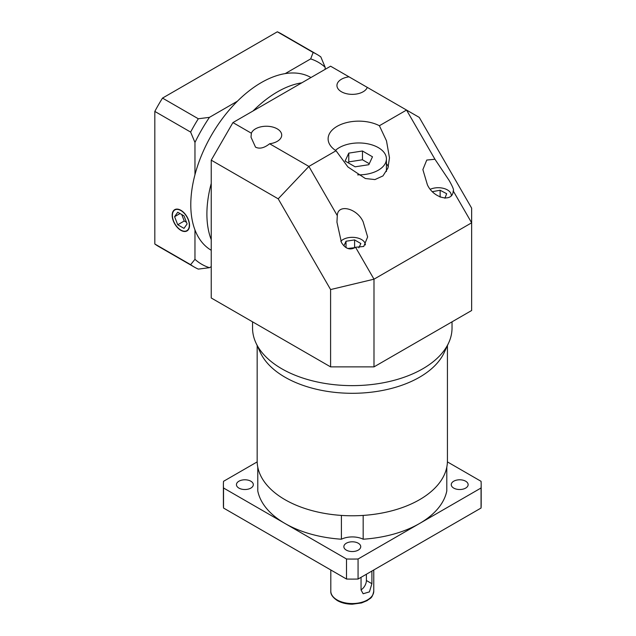 <?xml version="1.0" encoding="UTF-8"?>
<svg xmlns="http://www.w3.org/2000/svg" width="636" height="636" viewBox="0 0 636 636"><rect width="100%" height="100%" fill="white"/><g stroke="black" fill="none" stroke-linecap="round" stroke-linejoin="round"><path stroke-width="0.95" d="M358.259 543.223A8.443 4.873 0 0 0 349.061 542.166A8.443 4.873 0 0 0 343.853 546.666A8.443 4.873 0 0 0 346.326 550.116A8.443 4.873 0 0 0 355.516 551.173A8.443 4.873 0 0 0 360.731 546.666A8.443 4.873 0 0 0 358.259 543.223M250.846 481.214A8.443 4.873 0 0 0 241.648 480.156A8.443 4.873 0 0 0 236.441 484.656A8.443 4.873 0 0 0 238.913 488.098A8.443 4.873 0 0 0 248.112 489.156A8.443 4.873 0 0 0 253.319 484.656A8.443 4.873 0 0 0 250.846 481.214M465.663 481.214A8.443 4.873 0 0 0 456.473 480.156A8.443 4.873 0 0 0 451.258 484.656A8.443 4.873 0 0 0 453.73 488.098A8.443 4.873 0 0 0 462.928 489.156A8.443 4.873 0 0 0 468.136 484.656A8.443 4.873 0 0 0 465.663 481.214M371.901 571.056L371.901 583.681L369.421 591.885L363.148 593.754L361.049 589.946L361.049 577.321M447.426 345.563L447.426 460.854A95.138 54.927 180 0 1 388.699 511.598A95.138 54.927 180 0 1 285.015 499.689A95.138 54.927 180 0 0 341.405 515.414L341.405 539.217A95.138 54.927 180 0 1 285.015 523.492A95.138 54.927 180 0 1 257.779 490.936L257.779 467.134A95.138 54.927 180 0 0 285.015 499.689A95.138 54.927 180 0 1 257.159 460.854L257.159 345.563M446.798 467.134L446.798 490.936A95.138 54.927 180 0 1 419.561 523.492A95.138 54.927 180 0 1 363.172 539.217L363.172 515.414A95.138 54.927 180 0 0 446.798 467.134M447.41 461.895L481.055 481.317A128.893 74.412 180 0 1 481.182 484.656L481.182 504.698A128.893 74.412 180 0 1 481.055 508.037L358.068 579.038A128.893 74.412 180 0 1 346.509 579.038L223.53 508.037A128.893 74.412 180 0 1 223.395 504.698L223.395 484.656A128.893 74.412 180 0 1 223.53 481.317L257.175 461.895M361.049 589.85A7.672 4.428 120 0 0 366.392 580.501L366.392 574.236M481.182 484.656A128.893 74.412 180 0 1 481.055 487.995L358.068 558.996A128.893 74.412 180 0 1 346.509 558.996L223.53 487.995L223.53 508.037M346.509 558.996L346.509 579.038M358.068 558.996L358.068 579.038M481.055 487.995L481.055 508.037M363.172 539.217A16.878 9.747 0 0 0 341.405 539.217M223.53 487.995A128.893 74.412 180 0 1 223.395 484.656M357.615 174.844A27.618 15.948 0 0 0 386.418 158.913A27.618 15.948 0 0 0 378.333 147.631A27.618 15.948 0 0 0 335.466 150.374M386.418 171.513A27.618 15.948 0 0 0 386.418 171.442L386.418 158.913M336.039 150.748L347.924 166.974L365.366 178.525L374.954 179.575L382.967 175.91L387.936 168.063L389.486 157.839L386.489 140.834L379.39 125.729A30.687 17.721 0 0 0 346.35 122.669A30.687 17.721 0 0 0 328.112 138.863A30.687 17.721 0 0 0 336.039 150.748L308.889 166.425L337.295 215.636L336.945 222.163L341.437 242.475C345.443 248.93 350.15 250.528 355.556 247.261L363.752 246.466L367.632 236.926L363.14 221.797C357.106 208.123 337.605 203.472 337.295 215.636M451.258 195.244L451.258 195.316A13.046 7.529 0 0 0 451.258 195.244A13.046 7.529 0 0 0 447.442 189.918A13.046 7.529 0 0 0 430.421 189.21M365.334 244.852L365.334 244.924A13.046 7.529 0 0 0 365.334 244.852A13.046 7.529 0 0 0 361.51 239.534A13.046 7.529 0 0 0 340.801 241.29M349.021 76.845A15.344 8.856 0 0 0 336.945 85.494A15.344 8.856 0 0 0 341.437 91.759A15.344 8.856 0 0 0 356.605 94.001A15.344 8.856 0 0 0 367.282 87.386L330.593 66.2L232.935 122.581L251.371 133.218L251.013 137.201L255.513 147.131C259.52 149.166 264.226 148.037 269.632 143.76A15.344 8.856 0 0 0 281.708 135.11A15.344 8.856 0 0 0 277.209 128.846A15.344 8.856 0 0 0 262.04 126.604A15.344 8.856 0 0 0 251.371 133.218M379.39 125.729L406.539 110.052L419.251 117.39L471.642 208.131L471.642 222.807L373.992 279.188L373.992 366.885L471.642 310.511L471.642 222.807L453.206 190.887C454.207 190.45 452.832 186.936 449.072 180.338L434.945 159.254L426.756 160.057L422.876 169.597L427.368 184.718C433.394 198.392 452.904 203.051 453.206 190.887L453.563 190.267M448.666 342.868L444.222 352.511A95.138 54.927 180 0 1 376.981 391.418A95.138 54.927 180 0 1 285.015 377.212A95.138 54.927 180 0 1 260.355 352.511L255.91 342.868A99.741 57.582 0 0 0 281.764 368.769A99.741 57.582 0 0 0 378.174 383.659A99.741 57.582 0 0 0 448.666 342.868A99.741 57.582 0 0 0 452.029 328.049L452.029 321.832M211.239 239.661A99.741 57.582 -60 0 1 211.239 183.406A99.741 57.582 -60 0 0 211.239 239.661M253.064 110.958A99.741 57.582 -60 0 1 277.423 91.886A99.741 57.582 -60 0 1 301.782 82.831A99.741 57.582 -60 0 0 277.423 91.886A99.741 57.582 -60 0 0 253.064 110.958M388.365 166.688A30.687 17.721 0 0 0 386.418 163.714M211.239 216.542L211.239 297.982L330.593 366.885L330.593 289.563L278.202 198.822L211.239 160.161L211.239 216.542M211.239 160.161L232.935 122.581M252.548 321.832L252.548 328.049A99.741 57.582 0 0 0 255.91 342.868M373.992 366.885L330.593 366.885M434.945 159.254L406.539 110.052L367.282 87.386M269.632 143.76L308.889 166.425L278.202 198.822M355.556 247.261L373.992 279.188L330.593 289.563M358.831 247.865L360.851 243.532L354.586 239.915L346.024 241.235L343.901 245.822M345.269 247.062L347.614 248.414M444.922 198.265L446.663 193.702L440.128 190.251L432.536 191.635M346.024 247.499L346.024 241.235M354.952 247.643L347.781 248.485M354.586 247.428L354.586 239.915M440.128 197.136L440.128 190.251M348.774 153.125L345.11 161.027L355.134 166.815L368.824 164.7L372.489 156.79L362.464 151.002L348.774 153.125L348.774 161.894L348.321 162.88M369.278 163.706L362.464 159.779L348.774 161.894M362.464 159.779L362.464 151.002M310.972 77.52A99.741 57.582 120 0 0 261.317 82.585A99.741 57.582 120 0 0 196.214 170.281A99.741 57.582 120 0 0 211.239 250.274M180.855 230.073A11.965 6.909 -120 0 0 186.841 230.669A11.965 6.909 -120 0 0 188.677 221.074A11.965 6.909 -120 0 0 180.855 210.532A11.965 6.909 -120 0 0 174.876 209.936A11.965 6.909 -120 0 0 173.04 219.523A11.965 6.909 -120 0 0 180.855 230.073M180.855 210.278A12.275 7.083 -120 0 0 174.717 209.673A12.275 7.083 -120 0 0 172.841 219.507A12.275 7.083 -120 0 0 180.855 230.327A12.275 7.083 -120 0 0 187 230.932A12.275 7.083 -120 0 0 188.876 221.097A12.275 7.083 -120 0 0 180.855 210.278M194.966 259.329A116.619 67.329 120 0 0 209.451 267.692L198.313 269.108A122.756 70.874 -60 0 1 194.346 267.096L158.539 246.426A122.756 70.874 -60 0 1 154.818 244.001L190.625 264.671L194.966 259.329L194.966 229.922M211.239 266.659L209.451 267.692M325.163 67.265A116.619 67.329 120 0 0 310.678 58.902L313.135 52.47A122.756 70.874 -60 0 1 317.102 54.481A122.756 70.874 -60 0 1 320.822 56.914L325.163 67.265L325.163 69.332M285.214 73.601L310.678 58.902M154.818 244.001L154.818 111.411A122.756 70.874 -60 0 1 162.506 98.095L198.313 118.765L209.451 117.35L237.419 101.196M209.451 117.35A116.619 67.329 120 0 0 194.966 142.44L190.625 132.081A122.756 70.874 -60 0 1 198.313 118.765M194.966 174.733L194.966 142.44M154.818 111.411L190.625 132.081M194.346 267.096A122.756 70.874 -60 0 1 190.625 264.671M162.506 98.095L277.336 31.8L313.135 52.47M277.336 31.8A122.756 70.874 -60 0 1 281.295 33.811L317.102 54.481M174.598 216.685L177.73 224.754L183.987 228.372L187.119 223.92L183.987 215.843L177.73 212.225L174.598 216.685L180.02 213.553M181.729 214.539L184.233 221.002L186.499 222.306M184.233 221.002L177.73 224.754M337.096 599.923A21.481 12.402 0 0 0 360.509 602.61A21.481 12.402 0 0 0 373.769 591.146C372.052 599.255 370.16 597.856 367.234 600.583L361.558 602.944L352.368 604.2C346.612 604.168 341.627 602.976 337.414 600.623C332.723 597.482 330.521 594.326 330.807 591.146A21.481 12.402 0 0 0 337.096 599.923M366.392 580.501L371.901 583.681M373.769 591.146L373.769 569.975M330.807 591.146L330.807 569.975M188.208 229.882L186.841 230.669M176.236 209.149L174.876 209.936"/></g></svg>
